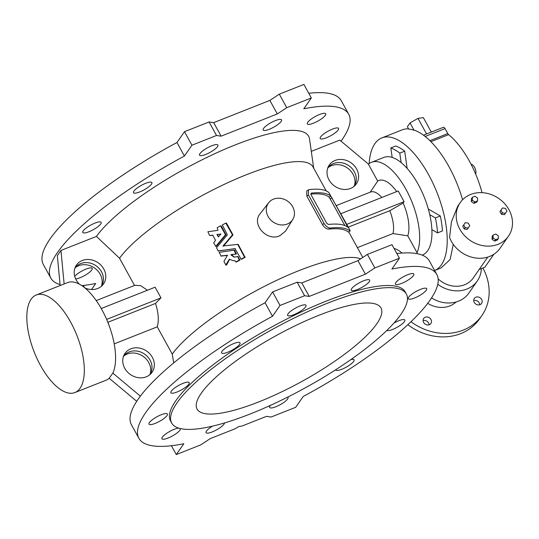 <?xml version="1.0" encoding="UTF-8"?>
<svg xmlns="http://www.w3.org/2000/svg" width="539" height="539" viewBox="0 0 539 539"><rect width="100%" height="100%" fill="white"/><g stroke="black" fill="none" stroke-linecap="round" stroke-linejoin="round"><path stroke-width="0.81" d="M134.507 285.448L119.543 258.228L96.427 236.405L60.947 250.446L64.134 283.959M84.946 287.961A16.5 14.257 34.8 0 0 97.687 288.506A16.5 14.257 34.8 0 0 102.161 285.582A16.5 14.257 34.8 0 0 102.147 266.562A16.5 14.257 34.8 0 0 82.299 260.505A16.5 14.257 34.8 0 0 75.379 266.946A16.5 14.257 34.8 0 0 79.374 284.154M136.731 401.312L109.168 378.257L112.934 373.001A52.472 22.901 -111.6 0 0 103.838 313.402A52.472 22.901 -111.6 0 0 67.516 282.618L36.268 294.988A52.472 22.901 -111.6 0 0 40.492 365.449A52.472 22.901 -111.6 0 0 74.881 392.56A52.472 22.901 -111.6 0 0 76.868 335.346A52.472 22.901 -111.6 0 0 36.268 294.988M150.118 374.093A16.5 14.257 34.8 0 0 143.071 356.319A16.5 14.257 34.8 0 0 123.95 355.888M60.078 284.605A170.001 42.561 -28.8 0 1 50.781 278.036L43.342 264.508A170.001 42.561 -28.8 0 1 176.967 142.498L184.493 131.678L209.078 121.955L213.687 122.643L269.871 100.409L279.303 94.157L303.888 84.434L311.326 97.963L286.748 107.692L277.309 113.938L221.125 136.172L216.516 135.484L191.938 145.213L184.405 156.034L176.967 142.498M308.746 93.274A170.001 42.561 -28.8 0 1 341.281 100.712L348.72 114.241A170.001 42.561 -28.8 0 1 341.032 141.171M326.378 137.789A10.497 2.628 151.2 0 0 338.586 128.397A10.497 2.628 151.2 0 0 328.13 131.152A10.497 2.628 151.2 0 0 320.2 138.51A10.497 2.628 151.2 0 0 326.378 137.789M139.689 191.958A10.497 2.628 151.2 0 0 151.904 182.573A10.497 2.628 151.2 0 0 141.44 185.322A10.497 2.628 151.2 0 0 133.51 192.679A10.497 2.628 151.2 0 0 139.689 191.958M88.948 231.75A10.497 2.628 151.2 0 0 101.164 222.364A10.497 2.628 151.2 0 0 90.7 225.113A10.497 2.628 151.2 0 0 82.77 232.471A10.497 2.628 151.2 0 0 88.948 231.75M313.496 123.175A10.497 2.628 151.2 0 0 325.711 113.783A10.497 2.628 151.2 0 0 315.248 116.539A10.497 2.628 151.2 0 0 307.318 123.896A10.497 2.628 151.2 0 0 313.496 123.175M60.166 285.529L57.329 255.648L60.947 250.446M96.427 236.405A124.246 31.107 -28.8 0 1 216.462 152.928A124.246 31.107 -28.8 0 1 309.554 139.116L313.691 168.155M368.535 164.179L339.759 140.106L311.299 151.365M311.326 97.963L303.794 108.784A170.001 42.561 -28.8 0 1 348.72 114.241M91.515 289.517L95.706 283.501A170.001 42.561 -28.8 0 1 81.834 285.636M50.781 278.036A170.001 42.561 -28.8 0 1 184.405 156.034M205.716 154.45A10.497 2.628 151.2 0 0 217.924 145.058A10.497 2.628 151.2 0 0 207.461 147.814A10.497 2.628 151.2 0 0 199.531 155.171A10.497 2.628 151.2 0 0 205.716 154.45M75.682 278.973A10.497 2.628 151.2 0 0 79.967 277.78A10.497 2.628 151.2 0 0 92.182 268.388A10.497 2.628 151.2 0 0 84.515 269.736A10.497 2.628 151.2 0 0 74.705 276.291M269.332 129.272A10.497 2.628 151.2 0 0 281.547 119.88A10.497 2.628 151.2 0 0 271.083 122.636A10.497 2.628 151.2 0 0 263.153 129.993A10.497 2.628 151.2 0 0 269.332 129.272M354.392 185.719A16.5 14.257 34.8 0 0 349.023 169.259A16.5 14.257 34.8 0 0 331.505 165.648A16.5 14.257 34.8 0 0 328.224 167.514M357.391 247.637L392.971 233.555L407.774 235.826L417.024 252.65A52.472 22.901 -111.6 0 0 417.462 219.514A52.472 22.901 -111.6 0 0 371.614 162.273A52.472 22.901 -111.6 0 0 368.433 164.267L377.684 181.091A32.866 14.344 68.4 0 1 396.697 191.588M417.267 253.714L417.024 252.65M401.939 253.06A16.5 14.257 34.8 0 0 394.049 248.439M250.534 413.837A133.901 33.526 -28.8 0 1 171.685 423.034A133.901 33.526 -28.8 0 1 272.869 329.147A133.901 33.526 -28.8 0 1 406.359 294.024A133.901 33.526 -28.8 0 1 250.534 413.837M258.861 401.872A104.937 26.276 -28.8 0 1 197.065 409.081A104.937 26.276 -28.8 0 1 276.366 335.501A104.937 26.276 -28.8 0 1 380.979 307.971A104.937 26.276 -28.8 0 1 258.861 401.872M422.172 255.115L422.515 254.981A52.472 22.901 -111.6 0 0 431.88 229.627A52.472 22.901 -111.6 0 0 429.751 214.65A52.472 22.901 -111.6 0 0 401.131 162.583A52.472 22.901 -111.6 0 0 392.176 157.415A52.472 22.901 -111.6 0 0 383.903 157.408L371.614 162.273M431.88 229.627L437.533 232.895A62.962 27.482 -111.6 0 0 435.411 217.918L429.751 214.65M401.131 162.583L399.79 153.123A62.962 27.482 -111.6 0 0 390.836 147.956L392.176 157.415M423.088 320.611A4.406 3.807 -145.2 0 1 429.105 324.801M473.741 300.567A4.406 3.807 -145.2 0 1 479.757 304.757M482.877 267.991A52.889 45.7 -145.2 0 1 481.92 315.477L479.508 318.947A52.889 45.7 -145.2 0 1 407.855 324.694M427.71 303.336A24.343 21.041 34.8 0 0 449.863 305.923A24.343 21.041 34.8 0 0 456.061 302.002M369.161 163.661A71.357 31.147 68.4 0 1 374.841 143.711A71.357 31.147 68.4 0 1 381.868 137.903A71.357 31.147 68.4 0 1 436.981 192.511A71.357 31.147 68.4 0 1 434.623 270.504L441.091 267.944L450.126 259.522L453.279 244.342M460.239 202.603L457.752 206.167L451.419 221.866L449.573 237.456A29.382 25.394 34.8 0 0 473.363 257.588A29.382 25.394 34.8 0 0 500.03 248.304L508.472 236.17A29.382 25.394 34.8 0 0 501.87 200.899A29.382 25.394 34.8 0 0 464.793 197.793A29.382 25.394 34.8 0 0 460.239 202.603A29.382 25.394 34.8 0 0 464.133 235.199A29.382 25.394 34.8 0 0 498.063 244.308A29.382 25.394 34.8 0 0 508.472 236.17M414.08 130.303L410.024 122.926L407.376 126.726L408.656 129.064A71.357 31.147 68.4 0 1 414.08 130.303L414.592 130.222A71.357 31.147 68.4 0 1 462.57 199.78M381.868 137.903L402.235 129.838A71.357 31.147 68.4 0 1 408.562 128.888M407.147 168.424L404.701 151.176A62.962 27.482 -111.6 0 0 395.754 146.008L390.836 147.956M437.533 232.895L442.452 230.948A62.962 27.482 -111.6 0 0 440.323 215.971L428.323 209.044M501.499 209.348L499.949 211.584L501.418 214.259L504.437 214.69L506.95 211.066L505.481 208.391L502.463 207.96L501.499 209.348M464.2 228.987L467.212 229.419L469.725 225.794L468.256 223.119L465.245 222.688L462.731 226.313L464.2 228.987L465.164 227.599L468.182 228.037M471.342 201.552L473.936 203.344L476.57 202.3L477.534 200.919L477.581 198.082L474.994 196.284L472.353 197.328L472.312 200.164L471.342 201.552L471.389 198.716L472.353 197.328M494.687 241.095L497.322 240.05L498.285 238.662L498.332 235.826L495.745 234.034L493.104 235.078L492.141 236.466L492.094 239.303L494.687 241.095L495.651 239.707L498.285 238.662M423.479 135.181L443.388 127.305A2.52 1.098 68.4 0 1 445.039 128.605L425.163 136.468M429.9 140.672L447.788 133.598L445.039 128.605M447.788 133.598A2.52 1.098 -111.6 0 0 448.616 134.656L430.904 141.669M482.028 192.666A62.962 27.482 -111.6 0 0 448.616 134.656M487.775 257.096L473.208 278.023A24.343 21.041 -145.2 0 1 438.153 278.919M437.776 284.275A29.382 25.394 34.8 0 0 466.929 289.045A29.382 25.394 34.8 0 0 477.345 280.9A29.382 25.394 34.8 0 0 481.354 268.59L479.171 269.46M471.147 164.415A5.457 2.385 68.4 0 1 474.879 167.986A5.457 2.385 68.4 0 1 475.62 173.982M431.53 297.926A29.382 25.394 34.8 0 0 458.487 301.18A29.382 25.394 34.8 0 0 468.896 293.034L477.345 280.9M493.872 254.253L484.857 267.209L481.354 268.59M465.245 222.688L463.695 224.931L465.164 227.599M463.695 224.931L462.731 226.313M472.312 200.164L474.899 201.957L473.936 203.344M474.899 201.957L477.534 200.919M502.463 207.96L499.949 211.584M500.913 210.197L502.382 212.871L501.418 214.259M502.382 212.871L505.4 213.303M493.104 235.078L493.064 237.915L492.094 239.303M493.064 237.915L495.651 239.707M399.79 153.123L404.701 151.176M435.411 217.918L440.323 215.971M410.024 122.926L418.015 118.378L426.578 133.955M418.015 118.378L423.364 117.643L431.308 132.082M481.92 315.477A52.889 45.7 -145.2 0 1 410.967 321.756M425.244 317.235A4.406 3.807 -145.2 0 1 430.338 318.603A4.406 3.807 -145.2 0 1 430.917 323.494A4.406 3.807 -145.2 0 1 425.13 324.101A4.406 3.807 -145.2 0 1 423.688 318.455A4.406 3.807 -145.2 0 1 425.244 317.235M475.897 297.191A4.406 3.807 -145.2 0 1 480.99 298.559A4.406 3.807 -145.2 0 1 481.57 303.444A4.406 3.807 -145.2 0 1 475.782 304.057A4.406 3.807 -145.2 0 1 474.34 298.411A4.406 3.807 -145.2 0 1 475.897 297.191M218.497 236.837L217.54 234.492L221.003 234M344.859 225.565L330.185 198.878L331.856 197.773L347.965 227.384A113.331 28.378 151.2 0 0 328.406 224.46L326.654 223.146L310.996 194.66L311.178 193.124A113.331 28.378 -28.8 0 1 330.737 196.048L331.856 197.773M310.767 194.101A113.331 28.378 -28.8 0 1 329.066 197.146L330.185 198.878M171.685 423.034L170.513 420.898A133.901 33.526 -28.8 0 1 271.696 327.011A133.901 33.526 -28.8 0 1 405.187 291.882L406.359 294.024M218.396 236.951L217.049 234.418L220.687 234.243L218.43 236.924M217.54 234.492L217.049 234.418M329.066 197.146L330.737 196.048M270.544 405.308A10.497 2.628 151.2 0 0 269.668 407.471A10.497 2.628 151.2 0 0 280.132 404.722A10.497 2.628 151.2 0 0 288.062 397.364A10.497 2.628 151.2 0 0 287.759 397.068M335.635 369.801A10.497 2.628 151.2 0 0 335.696 369.963A10.497 2.628 151.2 0 0 346.159 367.207A10.497 2.628 151.2 0 0 354.089 359.85A10.497 2.628 151.2 0 0 350.788 359.628M386.78 330.488A10.497 2.628 151.2 0 0 397.674 326.978A10.497 2.628 151.2 0 0 404.829 320.058A10.497 2.628 151.2 0 0 398.644 320.779A10.497 2.628 151.2 0 0 393.955 323.043M408.38 298.882A10.497 2.628 151.2 0 0 419.012 295.864A10.497 2.628 151.2 0 0 426.686 288.648A10.497 2.628 151.2 0 0 420.508 289.369A10.497 2.628 151.2 0 0 408.292 298.761A10.497 2.628 151.2 0 0 408.38 298.882M397.614 284.579A10.497 2.628 151.2 0 0 408.454 279.849A10.497 2.628 151.2 0 0 413.811 274.034A10.497 2.628 151.2 0 0 407.625 274.755A10.497 2.628 151.2 0 0 395.417 284.147A10.497 2.628 151.2 0 0 397.614 284.579M357.431 289.524A10.497 2.628 151.2 0 0 369.639 280.132A10.497 2.628 151.2 0 0 363.461 280.853A10.497 2.628 151.2 0 0 351.253 290.245A10.497 2.628 151.2 0 0 357.431 289.524M298.606 312.384A10.497 2.628 151.2 0 0 306.024 305.31A10.497 2.628 151.2 0 0 299.846 306.031A10.497 2.628 151.2 0 0 287.631 315.423A10.497 2.628 151.2 0 0 298.606 312.384M236.897 347.035A10.497 2.628 151.2 0 0 239.996 342.817A10.497 2.628 151.2 0 0 233.818 343.538A10.497 2.628 151.2 0 0 221.61 352.93A10.497 2.628 151.2 0 0 227.546 352.304A10.497 2.628 151.2 0 0 236.897 347.035M188.845 384.192A10.497 2.628 151.2 0 0 189.256 382.609A10.497 2.628 151.2 0 0 183.078 383.33A10.497 2.628 151.2 0 0 170.87 392.722A10.497 2.628 151.2 0 0 179.164 391.078A10.497 2.628 151.2 0 0 188.845 384.192M167.312 413.905A10.497 2.628 151.2 0 0 161.222 414.747A10.497 2.628 151.2 0 0 149.007 424.132A10.497 2.628 151.2 0 0 159.47 421.383A10.497 2.628 151.2 0 0 167.4 414.026A10.497 2.628 151.2 0 0 167.312 413.905M178.793 428.141A10.497 2.628 151.2 0 0 178.086 428.202A10.497 2.628 151.2 0 0 174.097 429.361A10.497 2.628 151.2 0 0 161.889 438.746A10.497 2.628 151.2 0 0 172.352 435.997A10.497 2.628 151.2 0 0 180.282 428.64A10.497 2.628 151.2 0 0 180.201 428.525M212.481 426.16A10.497 2.628 151.2 0 0 206.053 432.649A10.497 2.628 151.2 0 0 215.836 430.263A10.497 2.628 151.2 0 0 224.534 422.933M239.1 426.437L234.869 428.869L210.291 438.591L200.852 444.843L176.273 454.566L183.799 443.752A170.001 42.561 -28.8 0 1 138.88 438.288A170.001 42.561 -28.8 0 1 272.505 316.285L280.031 305.465L304.616 295.736L309.224 296.423L365.408 274.189L374.841 267.944L399.426 258.215L391.893 269.035A170.001 42.561 -28.8 0 1 436.819 274.492A170.001 42.561 -28.8 0 1 303.194 396.502L295.662 407.322L271.083 417.045L266.468 416.357L241.89 426.086L239.1 426.437M209.536 235.388L207.865 231.757L218.005 230.294L217.163 227.714A113.331 28.378 -28.8 0 1 220.539 225.881L225.497 234.728L215.843 246.269L213.68 242.921L215.519 240.259L212.716 235.166L210.028 235.462M220.539 225.881L221.313 226.023L225.982 234.795L216.328 246.343L215.506 246.256M223.948 261.408L227.337 255.452L221.044 256.059L219.178 252.333L234.02 250.224L235.88 253.95L230.935 254.9L234.088 257.13L237.645 256.544L239.336 260.067A113.331 28.378 151.2 0 0 235.954 261.9L234.957 260.755L233.259 260.674L229.358 259.246L225.774 264.925L223.948 261.408M229.668 259.178L226.616 264.986L225.774 264.925M233.259 260.674L235.038 260.768M237.355 256.483L238.13 256.618L239.821 260.142A113.331 28.378 151.2 0 0 236.446 261.974L235.678 261.833M234.02 250.224L234.708 250.392L236.365 254.024L231.11 254.603M227.633 255.243L220.849 255.964M377.684 181.091L370.226 192.174M381.814 197.483A25.185 10.996 -111.6 0 0 370.522 192.046L336.417 205.541M340.891 213.68L398.24 190.981L404.109 201.667L403.125 203.075A32.866 14.344 68.4 0 1 407.774 235.826M392.971 233.555A25.185 10.996 -111.6 0 0 389.737 210.736L403.125 203.075M287.226 224.056A14.694 12.693 -145.2 0 1 270.046 219.258A14.694 12.693 -145.2 0 1 268.658 202.738A14.694 12.693 -145.2 0 1 287.631 201.168A14.694 12.693 -145.2 0 1 292.751 219.508A14.694 12.693 -145.2 0 1 287.226 224.056M348.261 227.094C349.912 230.052 350.465 231.332 349.919 230.941A113.331 28.378 151.2 0 0 330.36 228.024C328.163 228.01 326.088 226.495 324.141 223.49L308.483 195.003L308.436 189.843L309.218 189.566A113.331 28.378 -28.8 0 1 328.777 192.484L348.261 227.094M348.255 232.046L350.134 231.049L348.255 232.046A113.331 28.378 151.2 0 0 328.696 229.129L330.36 228.024M216.483 247.765L227.364 234.815L222.324 224.931A113.331 28.378 -28.8 0 1 225.787 223.106L232.498 234.856L223.025 245.959L237.753 244.416L244.578 257.292A113.331 28.378 151.2 0 0 241.115 259.118L234.957 248.634L218.261 250.992L216.483 247.765M235.442 248.708L218.059 250.898M237.665 244.342L238.238 244.49L245.07 257.366A113.331 28.378 151.2 0 0 241.607 259.192L240.832 259.05M237.544 244.322L238.036 244.396M225.787 223.106L226.562 223.254L232.983 234.93L223.51 246.033L223.025 245.959L223.2 246.276M396.845 253.525A170.001 42.561 -28.8 0 1 429.381 260.964L436.819 274.492M374.841 267.944L367.403 254.408L391.981 244.679L399.426 258.215M367.403 254.408L357.97 260.654L365.408 274.189M357.97 260.654L301.786 282.894L309.224 296.423M301.786 282.894L297.178 282.2L304.616 295.736M297.178 282.2L272.593 291.929L280.031 305.465M272.593 291.929L265.067 302.75L272.505 316.285M138.88 438.288L131.435 424.759A170.001 42.561 -28.8 0 1 265.067 302.75M171.409 445.726L176.273 454.566M84.461 287.563L83.309 285.475M191.938 145.213L184.493 131.678M216.516 135.484L209.078 121.955M221.125 136.172L213.687 122.643M277.309 113.938L269.871 100.409M286.748 107.692L279.303 94.157M213.013 235.145L210.223 235.556M225.982 234.795L225.497 234.728M226.616 264.986L226.265 264.999L226.616 264.986M239.821 260.142L239.336 260.067M231.595 254.677L234.33 257.164M236.365 254.024L235.88 253.95M234.505 250.298L234.142 250.244M348.288 227.135L389.737 210.736M350.512 188.448A16.5 14.257 -145.2 0 1 332.32 184.217A16.5 14.257 -145.2 0 1 328.204 166.888A16.5 14.257 -145.2 0 1 335.123 160.447A16.5 14.257 -145.2 0 1 354.972 166.504A16.5 14.257 -145.2 0 1 354.985 185.524A16.5 14.257 -145.2 0 1 350.512 188.448M404.109 201.667L346.766 224.359M268.658 202.738L260.303 213.498C250.837 224.237 267.095 241.896 279.835 235.752L285.542 231.11L292.751 219.508M328.696 229.129C326.499 229.109 324.424 227.599 322.477 224.595L306.812 196.108L306.765 190.941L308.436 189.843M245.07 257.366L244.578 257.292M232.949 235.152L232.464 235.078M109.41 326.385A25.185 10.996 68.4 0 0 107.901 322.275L155.522 303.423C158.473 312.687 159.045 320.489 157.26 326.836L114.194 343.882M173.713 362.909L172.231 354.069A113.331 28.378 -28.8 0 1 266.569 285.272A113.331 28.378 -28.8 0 1 360.712 258.841M119.543 258.228A113.331 28.378 -28.8 0 1 224.372 184.298A113.331 28.378 -28.8 0 1 313.044 166.982L326.189 190.887M147.423 290.245L140.639 285.63L134.824 285.326L96.238 300.594M101.231 308.524L155.111 287.199L160.986 297.885A113.331 28.378 151.2 0 0 155.522 303.423M172.231 354.069L157.26 326.836M106.634 319.391L160.986 297.885M146.244 376.822A16.5 14.257 -145.2 0 1 128.046 372.59A16.5 14.257 -145.2 0 1 123.93 355.262A16.5 14.257 -145.2 0 1 146.689 351.118A16.5 14.257 -145.2 0 1 150.711 373.898A16.5 14.257 -145.2 0 1 146.244 376.822M140.376 396.138L112.792 373.055M75.399 267.573A16.5 14.257 -145.2 0 1 78.681 265.707A16.5 14.257 -145.2 0 1 96.198 269.318A16.5 14.257 -145.2 0 1 101.568 285.778M74.881 392.56L106.136 380.197A52.472 22.901 -111.6 0 0 109.208 378.29M327.624 168.37A15.948 13.785 -145.2 0 1 329.248 166.342A15.948 13.785 -145.2 0 1 333.567 163.512A15.948 13.785 -145.2 0 1 351.159 167.602A15.948 13.785 -145.2 0 1 355.134 184.351A15.948 13.785 -145.2 0 1 353.793 186.582M123.357 356.744A15.948 13.785 -145.2 0 1 124.974 354.716A15.948 13.785 -145.2 0 1 144.607 354.11A15.948 13.785 -145.2 0 1 150.859 372.725A15.948 13.785 -145.2 0 1 149.519 374.955M100.968 286.64A15.948 13.785 34.8 0 0 102.309 284.41A15.948 13.785 34.8 0 0 98.334 267.661A15.948 13.785 34.8 0 0 80.742 263.571A15.948 13.785 34.8 0 0 76.423 266.401A15.948 13.785 34.8 0 0 74.8 268.429M217.372 234.788L216.887 234.714M346.954 226.636L347.514 226.265M226.016 234.58L225.524 234.505M239.922 259.872L239.431 259.798M231.426 254.974L230.935 254.9M236.54 253.721L236.055 253.653M306.812 196.108L308.483 195.003M322.477 224.595L324.141 223.49M245.171 257.096L244.679 257.022M232.983 234.93L232.498 234.856M210.163 235.556L209.671 235.482M216.132 246.424L215.647 246.35M221.172 225.929L220.687 225.854M221.475 256.133L220.983 256.059M226.4 265.094L225.908 265.02M236.304 262.001L235.819 261.927M237.989 256.524L237.504 256.449M234.566 250.298L234.081 250.224M218.686 251.066L218.201 250.992M241.465 259.212L240.973 259.144M238.097 244.396L237.611 244.322M226.42 223.153L225.929 223.085M362.787 257.46L348.767 231.952"/></g></svg>
